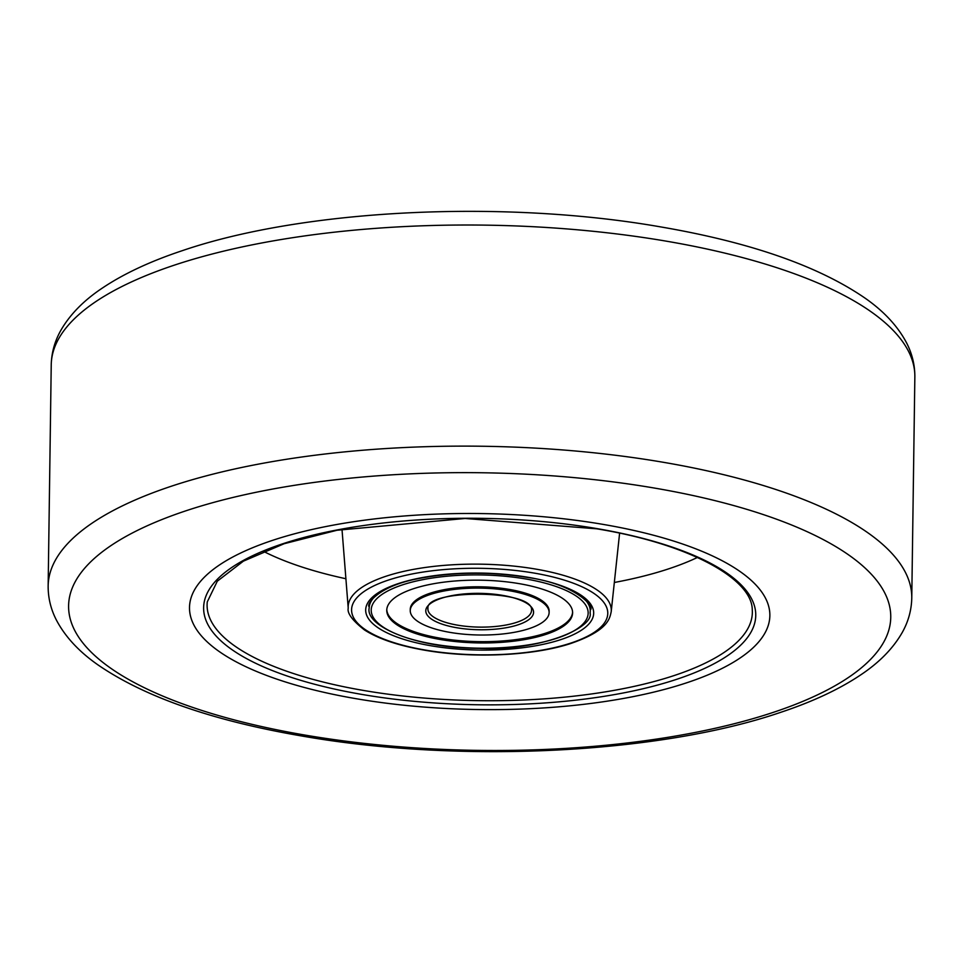 <?xml version="1.0" encoding="UTF-8"?>
<svg xmlns="http://www.w3.org/2000/svg" width="963" height="963" viewBox="0 0 963 963"><rect width="100%" height="100%" fill="white"/><g stroke="black" fill="none" stroke-linecap="round" stroke-linejoin="round"><path stroke-width="1.44" d="M345.91 578.739A262.959 88.789 0.8 0 1 263.537 551.39M603.235 524.414A290.2 97.997 0.8 0 1 769.858 615.61A290.2 97.997 0.8 0 1 356.129 698.705A290.2 97.997 0.8 0 1 189.506 607.509A290.2 97.997 0.8 0 1 603.235 524.414A290.2 97.997 0.8 0 1 769.858 615.61A290.2 97.997 0.8 0 1 356.129 698.705A290.2 97.997 0.8 0 1 189.506 607.509A290.2 97.997 0.8 0 1 603.235 524.414M697.429 557.457A262.959 88.789 0.8 0 1 614.334 582.483M572.504 614.213A92.93 31.382 0.8 0 1 477.227 642.899A92.93 31.382 0.8 0 1 386.765 610.265A92.93 31.382 0.8 0 1 386.861 608.905A92.93 31.382 0.8 0 1 482.138 580.22A92.93 31.382 0.8 0 1 572.612 612.865A92.93 31.382 0.8 0 1 572.504 614.213M410.334 609.579A69.444 23.449 0.8 0 1 481.512 588.14A69.444 23.449 0.8 0 1 549.115 612.528A69.444 23.449 0.8 0 1 549.042 613.551A69.444 23.449 0.8 0 1 477.853 634.978A69.444 23.449 0.8 0 1 410.25 610.59A69.444 23.449 0.8 0 1 410.334 609.579M549.115 612.528L549.139 611.228A69.444 23.449 -179.2 0 0 481.536 586.84A69.444 23.449 -179.2 0 0 410.346 608.279A69.444 23.449 -179.2 0 0 410.262 609.29L410.25 610.59M386.789 609.615A92.93 31.382 -179.2 0 0 478.214 641.623A92.93 31.382 -179.2 0 0 572.516 612.913A92.93 31.382 -179.2 0 0 572.6 612.203M363.641 690.471A272.649 92.063 -179.2 0 0 752.259 609.507C751.742 578.643 689.063 543.866 596.699 528.807L465.105 518.479L337.014 530.252L284.181 543.71L243.386 561.152L217.301 581.195L207.274 601.899A272.649 92.063 -179.2 0 0 363.641 690.471M597.229 528.651A276.092 93.23 0.8 0 1 729.473 654.359A276.092 93.23 0.8 0 1 362.136 694.467A276.092 93.23 0.8 0 1 229.892 568.772A276.092 93.23 0.8 0 1 597.229 528.651M425.14 650.037A128.115 43.263 -179.2 0 0 595.591 631.415A128.115 43.263 -179.2 0 0 534.236 573.093A128.115 43.263 -179.2 0 0 363.773 591.703A128.115 43.263 -179.2 0 0 425.14 650.037M611.192 611.818C609.687 618.114 608.845 630.621 569.651 643.862C532.094 655.923 471.834 658.523 424.599 650.194C398.574 645.667 378.531 638.926 364.483 629.958C352.482 620.557 347.065 613.299 348.221 608.147A131.558 44.418 0.8 0 1 535.741 569.085A131.558 44.418 0.8 0 1 611.192 611.818L619.606 533.189M528.23 577.331A114.007 38.496 0.8 0 1 582.832 629.236A114.007 38.496 0.8 0 1 431.147 645.8A114.007 38.496 0.8 0 1 376.533 593.894A114.007 38.496 0.8 0 1 528.23 577.331M914.85 376.978A431.845 145.822 -179.2 0 0 666.914 241.268A431.845 145.822 -179.2 0 0 51.232 364.917L48.15 586.022A431.845 145.822 0.8 0 1 663.82 462.372A431.845 145.822 0.8 0 1 911.768 598.083L914.85 376.978C914.922 365.121 912.178 353.77 906.604 342.936C897.817 326.252 883.974 311.338 865.111 298.169C818.49 266.113 750.646 242.411 661.581 227.063C504.407 199.341 303.923 208.959 182.079 250.741C150.264 261.334 123.709 273.757 102.439 288.009C83.709 300.444 69.757 314.696 60.609 330.778C54.626 341.552 51.508 352.927 51.232 364.917M304.645 735.022A411.117 138.828 -179.2 0 0 851.641 675.28A411.117 138.828 -179.2 0 0 654.72 488.109A411.117 138.828 -179.2 0 0 107.724 547.839A411.117 138.828 -179.2 0 0 304.645 735.022M371.333 608.46A108.482 36.63 0.8 0 1 484.895 575.031A108.482 36.63 0.8 0 1 588.032 614.659A108.482 36.63 0.8 0 1 474.47 648.087A108.482 36.63 0.8 0 1 371.333 608.46M584.216 598.733A110.552 37.328 0.8 0 1 590.259 611.156L590.114 612.998C593.762 628.069 540.014 651.265 478.767 648.304C417.834 648.581 365.158 626.66 369.166 608.062A110.552 37.328 0.8 0 1 369.298 606.449A110.552 37.328 0.8 0 1 375.546 595.82M590.259 611.156A110.552 37.328 0.8 0 1 590.126 612.769M427.897 608.893L427.933 608.363C425.393 588.899 534.609 589.464 531.528 610.337A51.821 17.503 0.8 0 1 531.468 611.096A51.821 17.503 0.8 0 1 478.346 627.094A51.821 17.503 0.8 0 1 427.897 608.893A51.821 17.503 0.8 0 1 427.909 608.484M425.851 610.024A53.892 18.201 0.8 0 1 482.27 593.413A53.892 18.201 0.8 0 1 533.514 613.106A53.892 18.201 0.8 0 1 477.094 629.706A53.892 18.201 0.8 0 1 425.851 610.024M590.271 609.856C595.278 607.497 576.488 584.264 527.688 577.475C489.842 571.48 453.344 571.878 418.183 578.667C376.798 586.431 366.06 605.065 369.19 606.762M348.221 608.147L341.997 529.313M48.15 586.022C48.078 597.879 50.822 609.23 56.396 620.064C65.183 636.748 79.026 651.662 97.889 664.831C144.51 696.887 212.354 720.589 301.419 735.937C458.593 763.659 659.077 754.041 780.921 712.259C812.736 701.666 839.291 689.243 860.561 674.991C879.291 662.556 893.243 648.304 902.391 632.222C908.374 621.448 911.492 610.073 911.768 598.083"/></g></svg>
